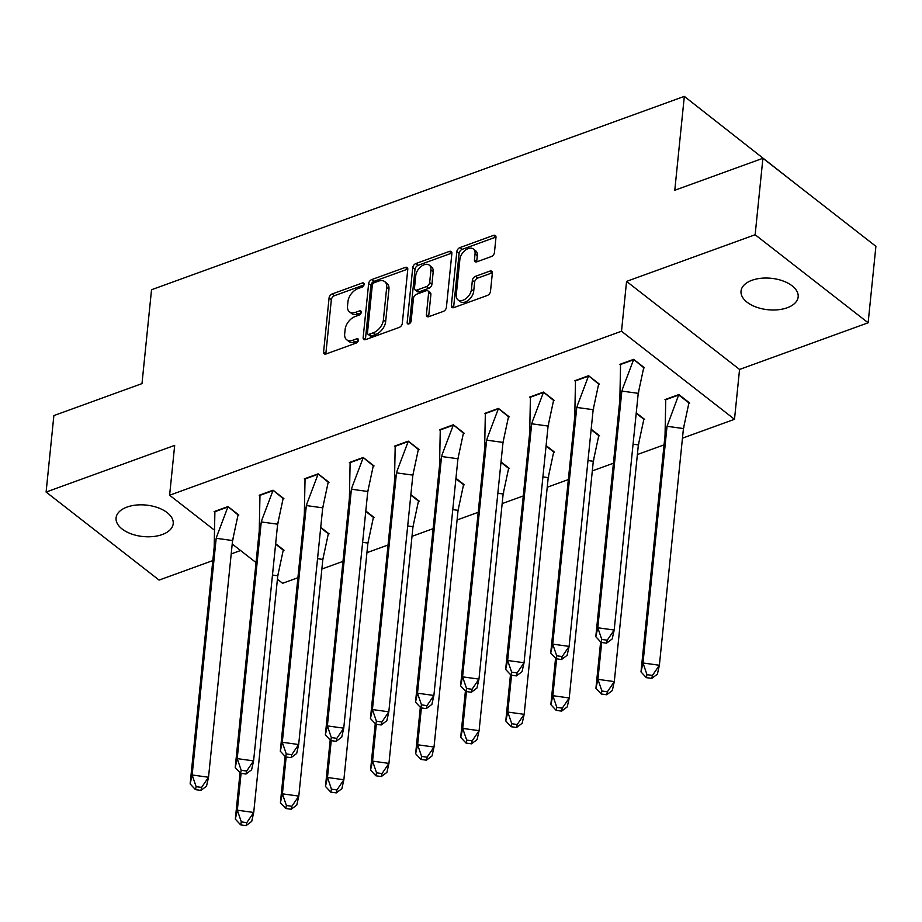 <?xml version="1.0" encoding="UTF-8"?>
<svg xmlns="http://www.w3.org/2000/svg" width="922" height="922" viewBox="0 0 922 922"><rect width="100%" height="100%" fill="white"/><g stroke="black" fill="none" stroke-linecap="round" stroke-linejoin="round"><path stroke-width="1.38" d="M364.121 284.368A2.524 1.59 -52.1 0 0 363.694 283.089A2.524 1.59 -52.1 0 0 362.358 282.985L332.22 293.922A3.619 2.27 -52.1 0 0 329.073 297.944L323.587 351.974A3.619 2.27 -52.1 0 0 324.21 353.794A3.619 2.27 -52.1 0 0 326.123 353.956L356.261 343.019A2.524 1.59 -52.1 0 0 358.451 340.195A2.524 1.59 -52.1 0 0 358.024 338.916A2.524 1.59 -52.1 0 0 356.687 338.812L352.78 340.23A11.56 7.261 -52.1 0 1 346.649 339.745A11.56 7.261 -52.1 0 1 344.678 333.914L345.139 329.419A11.56 7.261 -52.1 0 1 355.189 316.511L359.096 315.105A2.524 1.59 -52.1 0 0 361.286 312.281A2.524 1.59 -52.1 0 0 360.859 311.002A2.524 1.59 -52.1 0 0 359.522 310.898L355.615 312.316A11.56 7.261 -52.1 0 1 349.484 311.832A11.56 7.261 -52.1 0 1 347.513 306L347.974 301.494A11.56 7.261 -52.1 0 1 358.024 288.598L361.931 287.191A2.524 1.59 -52.1 0 0 364.121 284.368L362.358 282.985M787.227 307.752A28.709 15.801 5.8 0 1 756.351 307.141A28.709 15.801 5.8 0 1 741.034 291.11A28.709 15.801 5.8 0 1 751.972 280.276A28.709 15.801 5.8 0 1 782.847 280.899A28.709 15.801 5.8 0 1 798.164 296.919A28.709 15.801 5.8 0 1 787.227 307.752M162.26 534.541A28.709 15.801 5.8 0 1 131.385 533.93A28.709 15.801 5.8 0 1 116.068 517.91A28.709 15.801 5.8 0 1 127.006 507.077A28.709 15.801 5.8 0 1 157.881 507.688A28.709 15.801 5.8 0 1 173.198 523.708A28.709 15.801 5.8 0 1 162.26 534.541M868.132 322.781L755.141 234.741L626.568 281.394L739.559 369.445L868.132 322.781L875.9 246.335L762.909 158.284L674.789 190.266L684.32 96.384L151.531 289.739L141.988 383.61L53.868 415.592L46.1 492.048L159.091 580.088L212.821 560.588M762.909 158.284L755.141 234.741M491.299 256.57A3.619 2.27 -52.1 0 0 494.446 252.536L495.978 237.38A3.619 2.27 -52.1 0 0 495.368 235.559A3.619 2.27 -52.1 0 0 493.454 235.41L459.986 247.557A3.619 2.27 -52.1 0 0 456.839 251.579L451.354 305.608A3.619 2.27 -52.1 0 0 451.976 307.429A3.619 2.27 -52.1 0 0 453.889 307.591L487.358 295.443A3.619 2.27 -52.1 0 0 490.492 291.41L492.36 273.096A3.619 2.27 -52.1 0 0 491.737 271.275A3.619 2.27 -52.1 0 0 489.824 271.126L475.498 276.323A3.619 2.27 -52.1 0 0 472.364 280.357L471.442 289.439A9.669 6.074 -52.1 0 1 466.002 298.555A9.669 6.074 -52.1 0 1 457.911 299.811A9.669 6.074 -52.1 0 1 456.263 294.948L459.882 259.37A9.669 6.074 -52.1 0 1 465.31 250.254A9.669 6.074 -52.1 0 1 473.401 248.998A9.669 6.074 -52.1 0 1 475.049 253.873L474.45 259.797A3.619 2.27 -52.1 0 0 475.061 261.618A3.619 2.27 -52.1 0 0 476.985 261.767L491.299 256.57M213.685 529.574L169.613 495.229L174.673 445.384L46.1 492.048M169.613 495.229L621.509 331.24L734.5 419.291L682.453 438.18M626.568 281.394L621.509 331.24M407.778 269.385A3.619 2.27 -52.1 0 0 407.167 267.564A3.619 2.27 -52.1 0 0 405.254 267.415L371.785 279.562A3.619 2.27 -52.1 0 0 368.639 283.596L363.153 337.625A3.619 2.27 -52.1 0 0 363.775 339.446A3.619 2.27 -52.1 0 0 365.688 339.596L399.157 327.448A3.619 2.27 -52.1 0 0 402.292 323.415L407.778 269.385M415.88 263.554L449.348 251.418A3.619 2.27 -52.1 0 1 451.261 251.568A3.619 2.27 -52.1 0 1 451.884 253.389L446.398 307.418A3.619 2.27 -52.1 0 1 443.252 311.44L428.926 316.638A3.619 2.27 -52.1 0 1 427.013 316.488A3.619 2.27 -52.1 0 1 426.402 314.667L428.626 292.758A3.619 2.27 -52.1 0 0 428.004 290.937A3.619 2.27 -52.1 0 0 426.091 290.787L416.594 294.233A3.619 2.27 -52.1 0 0 413.448 298.267L411.131 321.075A2.524 1.59 -52.1 0 1 409.714 323.461A2.524 1.59 -52.1 0 1 407.593 323.795A2.524 1.59 -52.1 0 1 407.167 322.516L412.745 267.587A3.619 2.27 -52.1 0 1 415.88 263.554L418.139 265.317L451.607 253.17L449.348 251.418M797.253 185.045L684.32 96.384M297.91 577.725L282.605 583.28L277.407 579.235M256.028 562.57L232.217 544.015M664.059 444.853L637.379 454.534M613.418 463.224L592.304 470.888M568.344 479.578L547.23 487.242M523.27 495.944L502.156 503.608M478.207 512.298L457.082 519.962M433.133 528.652L412.007 536.316M388.058 545.006L366.933 552.67M342.984 561.371L321.859 569.035M238.037 515.306L238.833 515.018L227.988 506.57L214.123 511.595L214.838 512.159M283.227 550.526L284.034 550.238L275.655 543.715M283.112 498.952L283.907 498.664L273.062 490.204L259.197 495.241L259.912 495.805M328.301 534.172L329.108 533.884L320.729 527.349M328.186 482.598L328.981 482.298L318.136 473.85L304.272 478.887L304.986 479.44M373.375 517.818L374.182 517.519L365.803 510.995M373.249 466.244L374.055 465.944L363.21 457.496L349.346 462.533L350.06 463.086M418.45 501.453L419.256 501.165L410.878 494.641M418.323 449.878L419.13 449.59L408.285 441.142L394.42 446.167L395.135 446.732M463.524 485.099L464.331 484.811L455.952 478.288M463.397 433.524L464.204 433.236L453.359 424.777L439.494 429.813L440.209 430.378M508.598 468.745L509.405 468.457L501.026 461.922M508.471 417.17L509.278 416.871L498.433 408.423L484.569 413.459L485.283 414.013M553.673 452.391L554.479 452.091L546.101 445.568M553.546 400.816L554.353 400.517L543.507 392.069L529.643 397.105L530.357 397.659M598.747 436.025L599.554 435.737L591.175 429.214M598.62 384.451L599.427 384.163L588.582 375.715L574.717 380.74L575.432 381.305M643.821 419.671L644.628 419.383L636.249 412.86M643.694 368.097L644.501 367.809L633.656 359.35L619.78 364.386L620.506 364.951M688.895 403.317L689.702 403.029L678.846 394.57L664.981 399.606L665.707 400.171M231.215 553.915L240.573 550.526M739.559 369.445L734.5 419.291M349.484 311.832L351.743 313.595A11.56 7.261 -52.1 0 0 357.874 314.079L355.615 312.316M361.159 312.881L357.874 314.079M346.649 339.745L348.908 341.509A11.56 7.261 -52.1 0 0 355.039 341.993L352.78 340.23M358.324 340.806L355.039 341.993M363.994 284.967L334.479 295.685A3.619 2.27 -52.1 0 0 331.344 299.708L325.846 353.737A3.619 2.27 -52.1 0 0 325.835 354.036M407.801 269.086A3.619 2.27 -52.1 0 0 407.512 269.178L374.044 281.325A3.619 2.27 -52.1 0 0 370.898 285.359L365.412 339.377A3.619 2.27 -52.1 0 0 365.4 339.688M374.482 282.628A2.524 1.59 -52.1 0 0 372.281 285.451L367.463 332.877A2.524 1.59 -52.1 0 0 367.89 334.156A2.524 1.59 -52.1 0 0 369.226 334.26L373.341 332.761A11.56 7.261 -52.1 0 0 383.391 319.865L386.687 287.457A11.56 7.261 -52.1 0 0 384.716 281.625A11.56 7.261 -52.1 0 0 378.585 281.141L374.482 282.628M367.89 334.156L370.148 335.919A2.524 1.59 -52.1 0 0 371.497 336.023L369.226 334.26M384.716 281.625L386.975 283.388A11.56 7.261 -52.1 0 1 388.946 289.208L385.65 321.628A11.56 7.261 -52.1 0 1 375.6 334.525L371.497 336.023M428.004 290.937L430.274 292.7A3.619 2.27 -52.1 0 1 430.885 294.521L428.661 316.43A3.619 2.27 -52.1 0 0 428.638 316.73M409.495 323.622L415.004 269.351L412.745 267.587M430.931 270.019A9.669 6.074 -52.1 0 0 429.283 265.156A9.669 6.074 -52.1 0 0 421.193 266.412A9.669 6.074 -52.1 0 0 415.764 275.528L414.485 288.056A3.619 2.27 -52.1 0 0 415.107 289.877A3.619 2.27 -52.1 0 0 417.021 290.027L426.517 286.581A3.619 2.27 -52.1 0 0 429.664 282.558L430.931 270.019L433.19 271.783A9.669 6.074 -52.1 0 0 431.554 266.907L429.283 265.156M415.107 289.877L417.366 291.64A3.619 2.27 -52.1 0 0 419.28 291.79L417.021 290.027M433.19 271.783L431.922 284.31A3.619 2.27 -52.1 0 1 428.776 288.344L419.28 291.79M418.139 265.317A3.619 2.27 -52.1 0 0 415.004 269.351M473.401 248.998L475.66 250.761A9.669 6.074 -52.1 0 1 477.308 255.625L476.709 261.56A3.619 2.27 -52.1 0 0 476.697 261.86M457.911 299.811L460.17 301.575A9.669 6.074 -52.1 0 0 468.261 300.318A9.669 6.074 -52.1 0 0 473.701 291.202L471.442 289.439M492.371 272.797A3.619 2.27 -52.1 0 0 492.083 272.889L477.757 278.087A3.619 2.27 -52.1 0 0 474.623 282.12L473.701 291.202M496.001 237.081A3.619 2.27 -52.1 0 0 495.713 237.173L462.245 249.32A3.619 2.27 -52.1 0 0 459.11 253.343L453.612 307.372A3.619 2.27 -52.1 0 0 453.601 307.671M275.609 544.164L283.261 550.134L277.764 575.766L272.474 575.04M240.043 772.751L235.329 819.139L237.334 810.196L253.723 812.466L277.764 575.766M253.723 812.466L251.718 821.398L246.116 825.616L246.785 822.631L253.723 812.466M246.785 822.631L241.322 821.871L237.334 810.196L241.08 773.351M235.329 819.139L240.654 824.856L246.116 825.616M241.322 821.871L240.654 824.856M214.181 547.219L216.889 536.062L227.895 506.985L214.895 511.71L214.181 547.219L190.139 783.919L192.145 774.976L216.186 538.287L232.563 540.546L238.06 514.914L227.941 506.581M196.132 786.662L195.464 789.635L200.927 790.396L206.516 786.189L208.522 777.246L201.584 787.411L196.132 786.662L192.145 774.976L208.522 777.246L232.563 540.546M195.464 789.635L190.139 783.919M200.927 790.396L201.584 787.411M320.683 527.81L328.336 533.769L322.838 559.412L317.548 558.686M285.117 756.397L280.403 802.774L282.409 793.842L298.797 796.101L322.838 559.412M298.797 796.101L296.792 805.044L291.191 809.251L291.859 806.277L298.797 796.101M291.859 806.277L286.396 805.517L282.409 793.842L286.154 756.997M280.403 802.774L285.728 808.502L291.191 809.251M286.396 805.517L285.728 808.502M365.757 511.456L373.41 517.415L367.913 543.058L362.623 542.32M330.191 740.043L325.478 786.42L327.483 777.488L343.871 779.747L367.913 543.058M343.871 779.747L341.866 788.69L336.265 792.897L336.933 789.923L343.871 779.747M336.933 789.923L331.471 789.163L327.483 777.488L331.228 740.643M325.478 786.42L330.802 792.148L336.265 792.897M331.471 789.163L330.802 792.148M410.832 495.102L418.484 501.061L412.987 526.704L407.697 525.966M375.266 723.689L370.552 770.066L372.557 761.123L388.946 763.393L412.987 526.704M388.946 763.393L386.94 772.336L381.339 776.543L382.008 773.558L388.946 763.393M382.008 773.558L376.545 772.809L372.557 761.123L376.303 724.289M370.552 770.066L375.876 775.782L381.339 776.543M376.545 772.809L375.876 775.782M455.906 478.737L463.559 484.707L458.061 510.339L452.771 509.612M420.34 707.324L415.626 753.712L417.631 744.769L434.02 747.039L458.061 510.339M434.02 747.039L432.015 755.971L426.413 760.189L427.082 757.204L434.02 747.039M427.082 757.204L421.619 756.443L417.631 744.769L421.377 707.923M415.626 753.712L420.951 759.428L426.413 760.189M421.619 756.443L420.951 759.428M500.98 462.383L508.633 468.341L503.135 493.985L497.845 493.258M465.414 690.97L460.7 737.346L462.706 728.415L479.094 730.673L503.135 493.985M479.094 730.673L477.089 739.617L471.488 743.824L472.156 740.85L479.094 730.673M472.156 740.85L466.693 740.089L462.706 728.415L466.451 691.569M460.7 737.346L466.025 743.074L471.488 743.824M466.693 740.089L466.025 743.074M259.255 530.865L261.963 519.697L272.97 490.631L259.969 495.345L259.255 530.865L235.214 767.565L237.219 758.622L261.26 521.933L277.637 524.192L283.135 498.548L273.016 490.227M241.207 770.296L240.538 773.281L245.99 774.031L251.591 769.824L253.596 760.892L246.658 771.057L241.207 770.296L237.219 758.622L253.596 760.892L277.637 524.192M240.538 773.281L235.214 767.565M245.99 774.031L246.658 771.057M304.329 514.511L307.038 503.343L318.044 474.277L305.044 478.991L304.329 514.511L280.288 751.199L282.293 742.268L306.335 505.567L322.712 507.838L328.209 482.194L318.09 473.873M286.269 753.942L285.613 756.927L291.064 757.677L296.665 753.47L298.67 744.527L291.732 754.703L286.269 753.942L282.293 742.268L298.67 744.527L322.712 507.838M285.613 756.927L280.288 751.199M291.064 757.677L291.732 754.703M349.403 498.157L352.112 486.989L363.118 457.911L350.118 462.637L349.403 498.157L325.362 734.846L327.368 725.902L351.409 489.213L367.786 491.484L373.283 465.841L363.153 457.519M331.344 737.588L330.675 740.562L336.138 741.323L341.739 737.116L343.745 728.173L336.807 738.338L331.344 737.588L327.368 725.902L343.745 728.173L367.786 491.484M330.675 740.562L325.362 734.846M336.138 741.323L336.807 738.338M394.478 481.791L397.186 470.635L408.192 441.557L395.192 446.283L394.478 481.791L370.437 718.492L372.43 709.548L396.483 472.859L412.86 475.118L418.358 449.487L408.227 441.154M376.418 721.235L375.75 724.208L381.212 724.969L386.814 720.762L388.819 711.819L381.881 721.984L376.418 721.235L372.43 709.548L388.819 711.819L412.86 475.118M375.75 724.208L370.437 718.492M381.212 724.969L381.881 721.984M439.552 465.437L442.249 454.269L453.267 425.203L440.267 429.917L439.552 465.437L415.511 702.138L417.505 693.194L441.557 456.505L457.934 458.764L463.432 433.121L453.301 424.8M421.492 704.869L420.824 707.854L426.287 708.603L431.888 704.396L433.893 695.465L426.955 705.63L421.492 704.869L417.505 693.194L433.893 695.465L457.934 458.764M420.824 707.854L415.511 702.138M426.287 708.603L426.955 705.63M546.055 446.029L553.707 451.987L548.21 477.631L542.92 476.893M510.488 674.616L505.775 720.992L507.78 712.049L524.169 714.319L548.21 477.631M524.169 714.319L522.163 723.263L516.562 727.47L517.23 724.496L524.169 714.319M517.23 724.496L511.768 723.735L507.78 712.049L511.526 675.215M505.775 720.992L511.099 726.72L516.562 727.47M511.768 723.735L511.099 726.72M484.626 449.083L487.323 437.915L498.341 408.849L485.341 413.563L484.626 449.083L460.585 685.772L462.579 676.84L486.62 440.14L503.009 442.41L508.506 416.767L498.376 408.446M466.567 688.515L465.898 691.5L471.361 692.249L476.962 688.043L478.967 679.099L472.029 689.276L466.567 688.515L462.579 676.84L478.967 679.099L503.009 442.41M465.898 691.5L460.585 685.772M471.361 692.249L472.029 689.276M591.129 429.675L598.781 435.633L593.284 461.277L587.994 460.539M555.563 658.262L550.849 704.639L552.854 695.695L569.243 697.966L593.284 461.277M569.243 697.966L567.237 706.909L561.636 711.116L562.305 708.131L569.243 697.966M562.305 708.131L556.842 707.381L552.854 695.695L556.6 658.861M550.849 704.639L556.173 710.355L561.636 711.116M556.842 707.381L556.173 710.355M529.701 432.729L532.397 421.561L543.415 392.484L530.415 397.209L529.701 432.729L505.648 669.418L507.653 660.475L531.694 423.786L548.083 426.056L553.58 400.413L543.45 392.092M511.641 672.161L510.972 675.135L516.435 675.895L522.036 671.689L524.042 662.745L517.104 672.91L511.641 672.161L507.653 660.475L524.042 662.745L548.083 426.056M510.972 675.135L505.648 669.418M516.435 675.895L517.104 672.91M636.203 413.31L643.856 419.28L638.358 444.911L633.068 444.185M600.637 641.896L595.923 688.285L597.929 679.341L614.306 681.612L638.358 444.911M614.306 681.612L612.312 690.543L606.711 694.762L607.379 691.777L614.306 681.612M607.379 691.777L601.916 691.016L597.929 679.341L601.674 642.496M595.923 688.285L601.248 694.001L606.711 694.762M601.916 691.016L601.248 694.001M574.775 416.364L577.472 405.207L588.49 376.13L575.489 380.855L574.775 416.364L550.722 653.064L552.727 644.121L576.769 407.432L593.157 409.691L598.655 384.059L588.524 375.727M556.715 655.807L556.047 658.781L561.51 659.541L567.111 655.335L569.116 646.391L562.178 656.556L556.715 655.807L552.727 644.121L569.116 646.391L593.157 409.691M556.047 658.781L550.722 653.064M561.51 659.541L562.178 656.556M683.433 428.557L659.38 665.246L657.386 674.189L651.785 678.396L652.453 675.423L659.38 665.246L643.003 662.987L640.997 671.919L665.039 435.23L665.753 399.71L678.753 394.996L688.93 402.914L683.433 428.557L667.044 426.287L678.799 394.593M652.453 675.423L646.99 674.662L643.003 662.987L667.044 426.287L665.039 435.23M640.997 671.919L646.322 677.647L651.785 678.396M646.99 674.662L646.322 677.647M619.849 400.01L622.546 388.842L633.564 359.776L620.552 364.49L619.849 400.01L595.796 636.71L597.802 627.767L621.843 391.078L638.231 393.337L643.729 367.694L633.598 359.373M601.789 639.442L601.121 642.427L606.584 643.176L612.185 638.969L614.19 630.037L607.252 640.202L601.789 639.442L597.802 627.767L614.19 630.037L638.231 393.337M601.121 642.427L595.796 636.71M606.584 643.176L607.252 640.202M358.451 340.195L356.687 338.812M361.286 312.281L359.522 310.898M325.846 353.737L323.587 351.974M331.344 299.708L329.073 297.944M334.479 295.685L332.22 293.922M365.412 339.377L363.153 337.625M370.898 285.359L368.639 283.596M374.044 281.325L371.785 279.562M407.512 269.178L405.254 267.415M375.6 334.525L373.341 332.761M385.65 321.628L383.391 319.865M388.946 289.208L386.687 287.457M428.661 316.43L426.402 314.667M430.885 294.521L428.626 292.758M408.93 323.899L407.167 322.516M428.776 288.344L426.517 286.581M431.922 284.31L429.664 282.558M476.709 261.56L474.45 259.797M477.308 255.625L475.049 253.873M474.623 282.12L472.364 280.357M477.757 278.087L475.498 276.323M492.083 272.889L489.824 271.126M453.612 307.372L451.354 305.608M459.11 253.343L456.839 251.579M462.245 249.32L459.986 247.557M495.713 237.173L493.454 235.41M277.729 576.066L278.317 574.106M232.54 540.845L233.116 538.886M322.804 559.712L323.392 557.752M367.878 543.358L368.466 541.398M412.952 526.992L413.54 525.033M458.027 510.638L458.614 508.679M503.101 494.284L503.677 492.325M277.614 524.491L278.19 522.532M322.688 508.137L323.265 506.178M367.763 491.772L368.339 489.813M412.837 475.418L413.413 473.459M457.911 459.064L458.488 457.105M548.175 477.93L548.751 475.971M502.974 442.71L503.562 440.751M593.249 461.565L593.826 459.605M548.048 426.344L548.636 424.385M638.324 445.211L638.9 443.252M593.123 409.99L593.71 408.031M683.398 428.857L683.974 426.898M638.197 393.636L638.785 391.677"/></g></svg>
